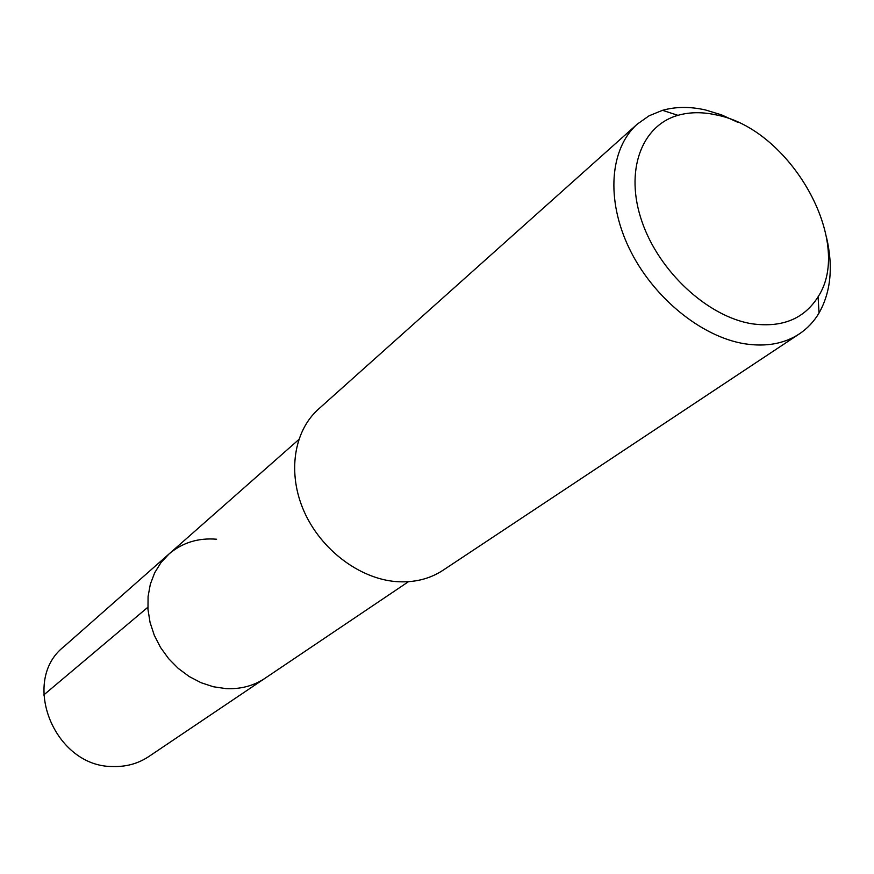 <?xml version="1.0" encoding="UTF-8"?>
<svg xmlns="http://www.w3.org/2000/svg" width="874" height="874" viewBox="0 0 874 874"><rect width="100%" height="100%" fill="white"/><g stroke="black" fill="none" stroke-linecap="round" stroke-linejoin="round"><path stroke-width="1.31" d="M298.733 439.622L63.857 646.684C19.84 680.966 54.538 767.285 113.03 766.52C126.293 766.891 138.19 763.581 148.733 756.589L264.964 678.322C253.569 685.882 240.558 689.313 225.962 688.614L213.398 686.756L201.009 682.692L189.177 676.52L178.263 668.424L168.616 658.646L160.543 647.492L154.294 635.311L150.066 622.496L147.979 609.429L148.077 596.527L150.339 584.182L154.687 572.765L160.969 562.616L168.977 554.018C182.382 542.634 198.256 537.707 216.61 539.225M168.977 554.018L160.969 562.616L154.687 572.765L150.339 584.182L148.077 596.527L147.979 609.429L150.066 622.496L154.294 635.311L160.543 647.492L168.616 658.646L178.263 668.424L189.177 676.52L201.009 682.692L213.398 686.756L225.962 688.614C240.558 689.313 253.569 685.882 264.964 678.322L408.453 581.702M637.332 124.086L318.529 409.076C293.719 431.101 287.196 473.205 304.021 511.29C320.78 549.385 359.006 578.446 395.649 581.56C413.577 582.958 429.363 579.189 443.009 570.274L799.36 333.89C784.273 343.755 766.061 347.054 744.735 343.799C701.123 336.829 652.714 297.226 629.247 248.402C605.682 199.567 609.877 148.362 637.332 124.086L649.054 115.816L662.492 110.321C675.733 106.617 690.045 106.486 705.427 109.949L721.542 114.865L737.601 122.218M826.509 237.346C833.348 266.799 830.857 292.025 819.025 313.034C813.956 321.556 807.401 328.515 799.36 333.89M751.782 323.762C707.623 316.607 658.92 271.552 641.887 221.362C624.539 171.151 641.33 125.627 677.962 115.335C689.75 111.981 702.51 111.85 716.254 114.931C790.183 128.795 854.357 241.683 818.097 296.789C804.102 318.966 782.001 327.958 751.782 323.762M43.7 695.016L147.837 607.277M677.962 115.335L662.492 110.321M818.097 296.789L819.025 313.034"/></g></svg>
